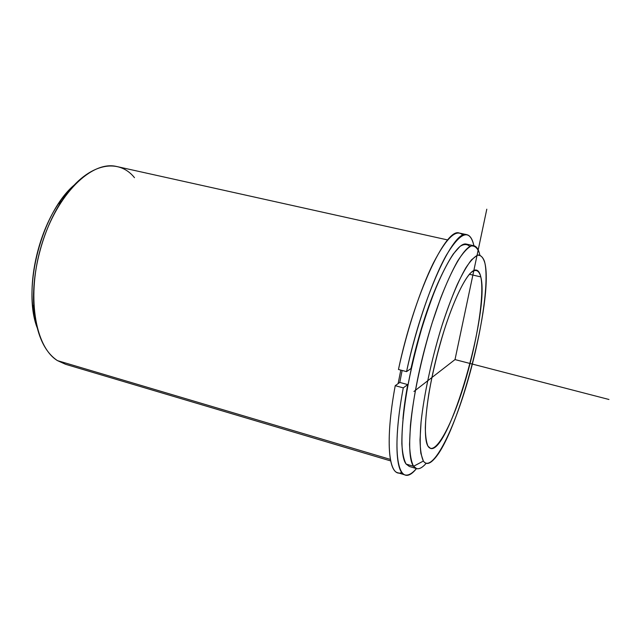 <?xml version="1.0" encoding="UTF-8"?>
<svg xmlns="http://www.w3.org/2000/svg" width="641" height="641" viewBox="0 0 641 641"><rect width="100%" height="100%" fill="white"/><g stroke="black" fill="none" stroke-linecap="round" stroke-linejoin="round"><path stroke-width="0.96" d="M399.792 382.429L402.139 370.458L399.792 382.429L407.732 384.584L399.792 382.429L395.225 385.682L403.277 387.877C393.694 438.861 395.521 473.475 405.192 474.973C408.405 475.678 412.155 473.547 416.45 468.587C398.998 490.605 390.121 457.618 403.277 387.877L395.225 385.682L399.792 382.429M427.996 446.208C422.034 437.114 426.602 392.709 439.229 347.061C451.793 301.358 468.507 268.138 476.279 270.077C478.362 270.47 479.877 272.745 480.806 276.896L469.364 274.252L480.806 276.896C489.884 310.909 448.884 453.716 430.672 448.484L427.996 446.208C434.678 457.041 451.344 426.569 464.052 384.937C476.84 343.392 484.716 294.956 480.806 276.896C478.931 269.877 475.245 268.475 470.045 273.499C462.794 281.679 453.187 302.36 444.365 329.706C437.739 351.22 432.571 372.509 428.861 393.558C426.85 406.642 425.672 418.044 425.32 427.763C425.44 436.241 426.337 442.386 427.996 446.208M398.125 383.614L400.793 370.105L398.125 383.614M469.901 246.553C467.305 243.933 464.012 243.884 460.022 246.416L453.259 254.004C448.259 261.592 442.995 271.624 437.458 284.115C431.89 297.817 426.529 313.008 421.377 329.682C413.83 355.899 408.237 381.066 404.599 405.176C402.716 420.095 401.795 432.963 401.843 443.788C402.436 453.179 403.87 459.95 406.154 464.092C397.652 453.844 402.228 398.678 418.188 340.82C434.069 282.913 455.887 241.441 466.247 244.061L473.683 245.711C463.675 243.163 442.17 284.828 426.281 342.895C410.32 400.913 405.416 456.136 413.573 466.295L406.154 464.092L413.573 466.295L416.698 468.659C419.382 469.244 422.531 467.473 426.153 463.347M479.845 255.014C478.603 249.349 476.551 246.248 473.683 245.711M416.698 468.659L409.391 466.488L406.154 464.092M484.989 263.483C489.291 285.205 480.109 340.948 465.43 388.799C450.839 436.697 431.473 472.834 423.364 461.047C421.345 456.785 420.232 449.75 420.015 439.926L421.089 421.826C424.038 394.135 432.082 357.117 442.402 324.202C450.262 300.116 458.539 280.389 465.919 267.714C470.63 260.591 474.717 256.352 478.202 254.982C481.247 255.246 483.514 258.075 484.989 263.483L484.484 261.408C482.785 256.825 480.341 254.781 477.144 255.286L471.431 259.909C467.049 265.606 462.265 273.931 457.097 284.9C451.809 297.24 446.593 311.342 441.457 327.19C431.433 359.849 423.749 395.97 420.985 422.892C419.999 435.495 419.959 445.647 420.857 453.347L423.364 461.047C425.928 464.733 429.43 464.188 433.877 459.413C458.347 434.422 493.41 299.595 484.989 263.483M425.295 464.284C420.4 469.476 416.498 470.141 413.573 466.295L423.364 461.047L413.573 466.295C411.298 461.913 409.952 454.621 409.551 444.429L410.408 425.584C413.173 396.691 421.377 357.726 432.25 322.591L440.671 298.057C446.473 283.266 452.089 270.991 457.522 261.224C462.69 253.155 467.257 248.067 471.207 245.984C474.725 245.591 477.425 247.907 479.316 252.931M390.665 460.919L65.614 364.312L57.458 360.619L390.369 459.405L57.458 360.619C34.782 346.925 26.177 294.772 41.769 244.373C57.153 193.894 91.567 160.723 116.197 166.396L447.698 239.95M74.332 184.945C41.953 212.067 22.058 287.817 37.01 327.351C34.75 320.604 33.252 313.032 32.507 304.635C29.454 272.689 40.087 231.081 58.187 204.167C63.259 196.507 68.643 190.097 74.332 184.945M134.482 177.677C117.76 156.716 86.022 163.671 61.808 200.889C42.322 229.903 30.8 274.997 34.069 309.411C36.769 334.995 44.566 352.069 57.458 360.619M462.954 235.255C456.488 228.332 446.617 237.611 433.34 263.09C420.624 288.674 406.987 329.907 398.462 369.48L406.546 371.636C416.354 326.301 432.611 279.412 446.384 255.134C460.719 231.609 469.893 228.484 473.899 245.751C472.465 238.989 470.037 235.287 466.624 234.638C453.82 229.141 422.363 296.743 406.546 371.636L398.462 369.48C414.134 294.756 445.968 227.427 459.204 233.02L466.624 234.638M404.783 474.845L397.925 472.786C387.949 471.191 385.786 436.561 395.225 385.682C384.52 443.243 388.903 478.45 401.755 472.481M406.546 371.636L410.969 368.575C418.413 335.499 427.459 306.831 438.107 282.585C427.459 306.831 418.413 335.499 410.969 368.575L406.546 371.636M402.949 418.813C403.838 408.533 405.433 397.124 407.732 384.584L403.277 387.877L407.732 384.584C405.433 397.124 403.838 408.533 402.949 418.813M413.942 391.475L455.014 359.585L486.799 209.19M455.014 359.585L608.95 399.479M61.808 200.889L58.187 204.167M34.069 309.411L32.507 304.635"/></g></svg>
